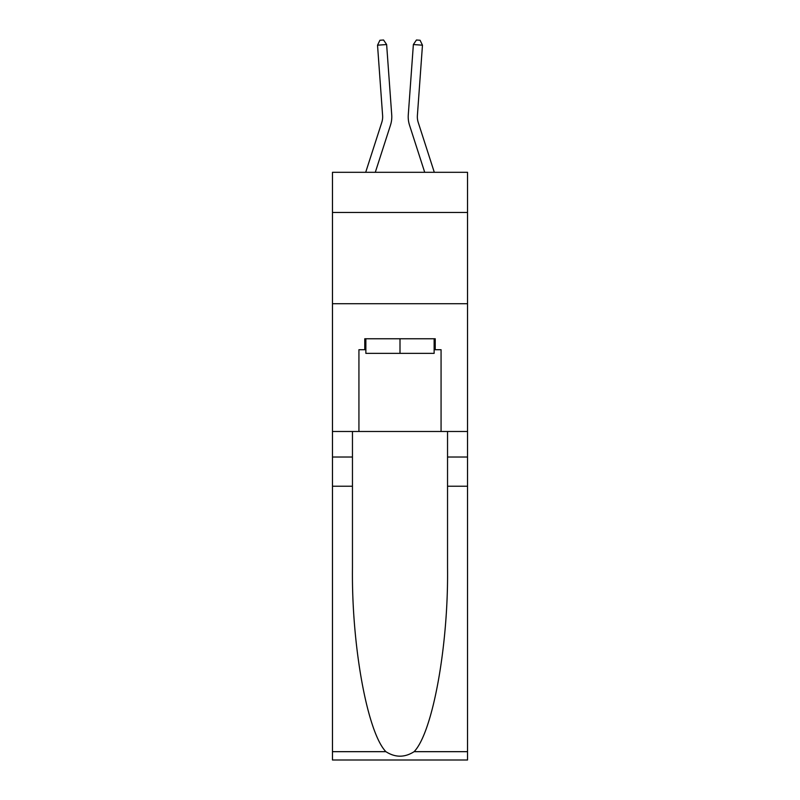 <?xml version="1.0" encoding="UTF-8"?>
<svg xmlns="http://www.w3.org/2000/svg" width="800" height="800" viewBox="0 0 800 800"><rect width="100%" height="100%" fill="white"/><g stroke="black" fill="none" stroke-linecap="round" stroke-linejoin="round"><path stroke-width="1.2" d="M467.53 212.46L467.53 172.31L332.47 172.31L332.47 212.46L467.53 212.46L467.53 431.48L441.07 431.48L441.07 349.71L435.23 349.71L435.23 338.76L364.77 338.76L364.77 349.71L365.87 349.71M332.47 486.23L352.46 486.23L352.46 567.62C351.48 645.42 367.27 732.33 385.88 751.67C395.28 757.68 404.7 757.68 414.12 751.67L467.53 751.67L467.53 760L332.47 760L332.47 212.46M390.47 125.22L375.29 172.31L390.47 125.22A27.38 27.38 142.6 0 0 391.72 114.85L386.63 44.54L391.72 114.85M365.7 172.31L381.78 122.42A18.25 18.25 -32.3 0 0 382.61 115.51L377.53 45.19L379.92 40.26L383.56 40L386.63 44.54L377.53 45.19M434.3 172.31L418.22 122.42A18.25 18.25 32.3 0 1 417.39 115.51L422.47 45.19L413.37 44.54L408.28 114.85A27.38 27.38 -142.6 0 0 409.53 125.22L424.71 172.31L409.53 125.22M434.13 338.76L434.13 353.36L365.87 353.36L365.87 338.76M400 338.76L400 353.36M414.12 751.67C432.73 732.33 448.52 645.42 447.54 567.62L447.54 431.48M447.54 486.23L467.53 486.23L467.53 431.48M352.46 431.48L352.46 486.23M467.53 751.67L467.53 486.23M332.47 431.48L358.93 431.48L358.93 349.71L364.77 349.71M332.47 303.72L467.53 303.72M358.93 431.48L441.07 431.48M434.13 349.71L435.23 349.71M381.78 122.42A18.25 18.25 -37.4 0 0 382.61 115.51A18.25 18.25 -37.4 0 1 381.78 122.42A18.25 18.25 -37.4 0 0 382.61 115.51A18.25 18.25 -37.4 0 1 381.78 122.42A18.25 18.25 -37.4 0 0 382.61 115.51A18.25 18.25 -37.4 0 1 381.78 122.42A18.25 18.25 -37.4 0 0 382.61 115.51A18.25 18.25 -37.4 0 1 381.78 122.42A18.25 18.25 -37.4 0 0 382.61 115.51A18.25 18.25 -37.4 0 1 381.78 122.42A18.25 18.25 -37.4 0 0 382.61 115.51A18.25 18.25 -37.4 0 1 381.78 122.42A18.25 18.25 -37.4 0 0 382.61 115.51A18.25 18.25 -37.4 0 1 381.78 122.42A18.25 18.25 -37.4 0 0 382.61 115.51A18.25 18.25 -37.4 0 1 381.78 122.42A18.25 18.25 -37.4 0 0 382.61 115.51A18.25 18.25 -37.4 0 1 381.78 122.42A18.25 18.25 -37.4 0 0 382.61 115.51A18.25 18.25 -37.4 0 1 381.78 122.42A18.25 18.25 -37.4 0 0 382.61 115.51A18.25 18.25 -37.4 0 1 381.78 122.42A18.25 18.25 -37.4 0 0 382.61 115.51A18.25 18.25 -37.4 0 1 381.78 122.42A18.25 18.25 -37.4 0 0 382.61 115.51A18.25 18.25 -37.4 0 1 381.78 122.42A18.25 18.25 -37.4 0 0 382.61 115.51A18.25 18.25 -37.4 0 1 381.78 122.42A18.25 18.25 -37.4 0 0 382.61 115.51A18.25 18.25 -37.4 0 1 381.78 122.42A18.25 18.25 -37.4 0 0 382.61 115.51A18.25 18.25 -37.4 0 1 381.78 122.42A18.25 18.25 -37.4 0 0 382.61 115.51A18.25 18.25 -37.4 0 1 381.78 122.42A18.25 18.25 -37.4 0 0 382.61 115.51A18.25 18.25 -37.4 0 1 381.78 122.42A18.25 18.25 -37.4 0 0 382.61 115.51A18.25 18.25 -37.4 0 1 381.78 122.42A18.25 18.25 -37.4 0 0 382.61 115.51M418.22 122.42A18.25 18.25 37.4 0 1 417.39 115.51A18.25 18.25 37.4 0 0 418.22 122.42A18.25 18.25 37.4 0 1 417.39 115.51A18.25 18.25 37.4 0 0 418.22 122.42A18.25 18.25 37.4 0 1 417.39 115.51A18.25 18.25 37.4 0 0 418.22 122.42A18.25 18.25 37.4 0 1 417.39 115.51A18.25 18.25 37.4 0 0 418.22 122.42A18.25 18.25 37.4 0 1 417.39 115.51A18.25 18.25 37.4 0 0 418.22 122.42A18.25 18.25 37.4 0 1 417.39 115.51A18.25 18.25 37.4 0 0 418.22 122.42A18.25 18.25 37.4 0 1 417.39 115.51A18.25 18.25 37.4 0 0 418.22 122.42A18.25 18.25 37.4 0 1 417.39 115.51A18.25 18.25 37.4 0 0 418.22 122.42A18.25 18.25 37.4 0 1 417.39 115.51A18.25 18.25 37.4 0 0 418.22 122.42A18.25 18.25 37.4 0 1 417.39 115.51A18.25 18.25 37.4 0 0 418.22 122.42A18.25 18.25 37.4 0 1 417.39 115.51A18.25 18.25 37.4 0 0 418.22 122.42A18.25 18.25 37.4 0 1 417.39 115.51A18.25 18.25 37.4 0 0 418.22 122.42A18.25 18.25 37.4 0 1 417.39 115.51A18.25 18.25 37.4 0 0 418.22 122.42A18.25 18.25 37.4 0 1 417.39 115.51A18.25 18.25 37.4 0 0 418.22 122.42A18.25 18.25 37.4 0 1 417.39 115.51A18.25 18.25 37.4 0 0 418.22 122.42A18.25 18.25 37.4 0 1 417.39 115.51A18.25 18.25 37.4 0 0 418.22 122.42A18.25 18.25 37.4 0 1 417.39 115.51A18.25 18.25 37.4 0 0 418.22 122.42A18.25 18.25 37.4 0 1 417.39 115.51A18.25 18.25 37.4 0 0 418.22 122.42A18.25 18.25 37.4 0 1 417.39 115.51A18.25 18.25 37.4 0 0 418.22 122.42A18.25 18.25 37.4 0 1 417.39 115.51M422.47 45.19L420.08 40.26L416.44 40L413.37 44.54L408.28 114.85M447.54 457.03L467.53 457.03M352.46 457.03L332.47 457.03M332.47 751.67L385.88 751.67"/></g></svg>
